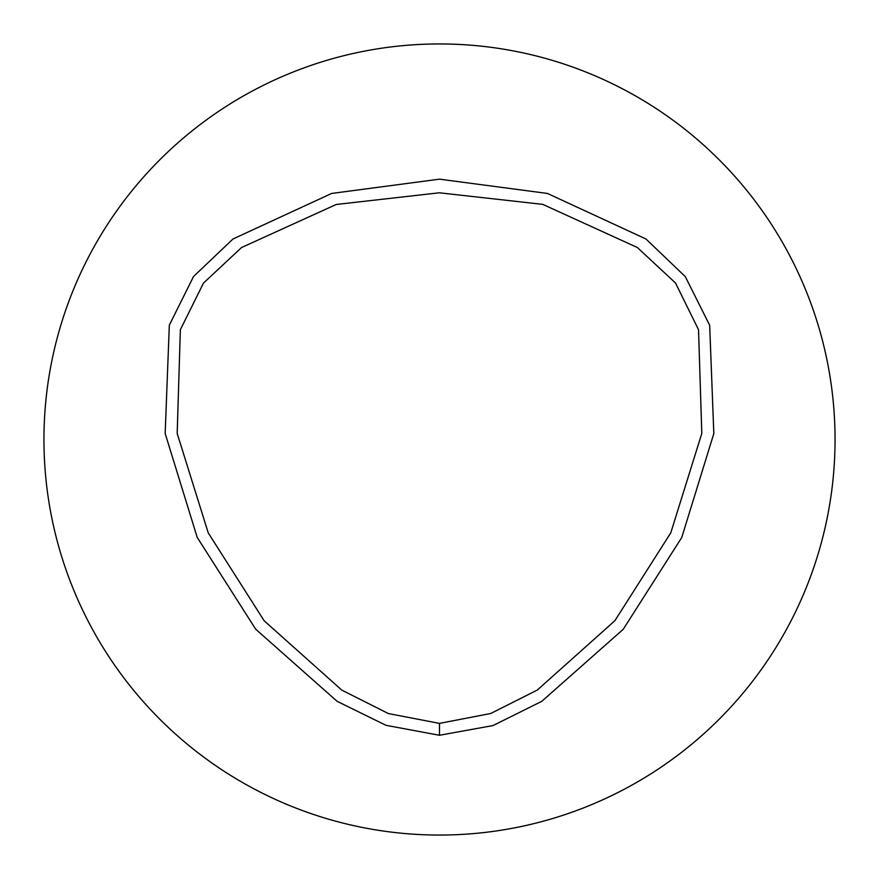 <?xml version="1.0" encoding="UTF-8"?>
<svg xmlns="http://www.w3.org/2000/svg" width="879" height="879" viewBox="0 0 879 879"><rect width="100%" height="100%" fill="white"/><g stroke="black" fill="none" stroke-linecap="round" stroke-linejoin="round"><path stroke-width="1.32" d="M439.5 723.384L388.331 713.539L341.755 690.092L264.139 620.75L208.224 532.85L177.184 433.457L180.36 329.702L203.467 283.104L241.571 247.515L336.239 204.477L439.324 192.798L542.728 204.357L637.352 247.504L675.511 282.994L698.53 329.735L701.805 433.424L670.787 532.828L614.871 620.717L537.267 690.081L490.68 713.506L439.5 723.384L439.478 735.273L385.969 725.307L337.064 701.288L255.69 629.188L197.215 537.421L165.164 433.49L169.328 325.164L193.545 276.5L233.012 238.978L331.625 193.457L439.533 179.162L547.463 193.446L645.988 239.011L685.334 276.665L709.672 325.285L713.825 433.567L681.752 537.498L623.255 629.254L541.827 701.31L493.042 725.56L439.478 735.273M439.5 43.95A395.55 395.55 0 0 1 782.057 637.275A395.55 395.55 0 0 1 96.943 637.275A395.55 395.55 0 0 1 439.5 43.95"/></g></svg>
